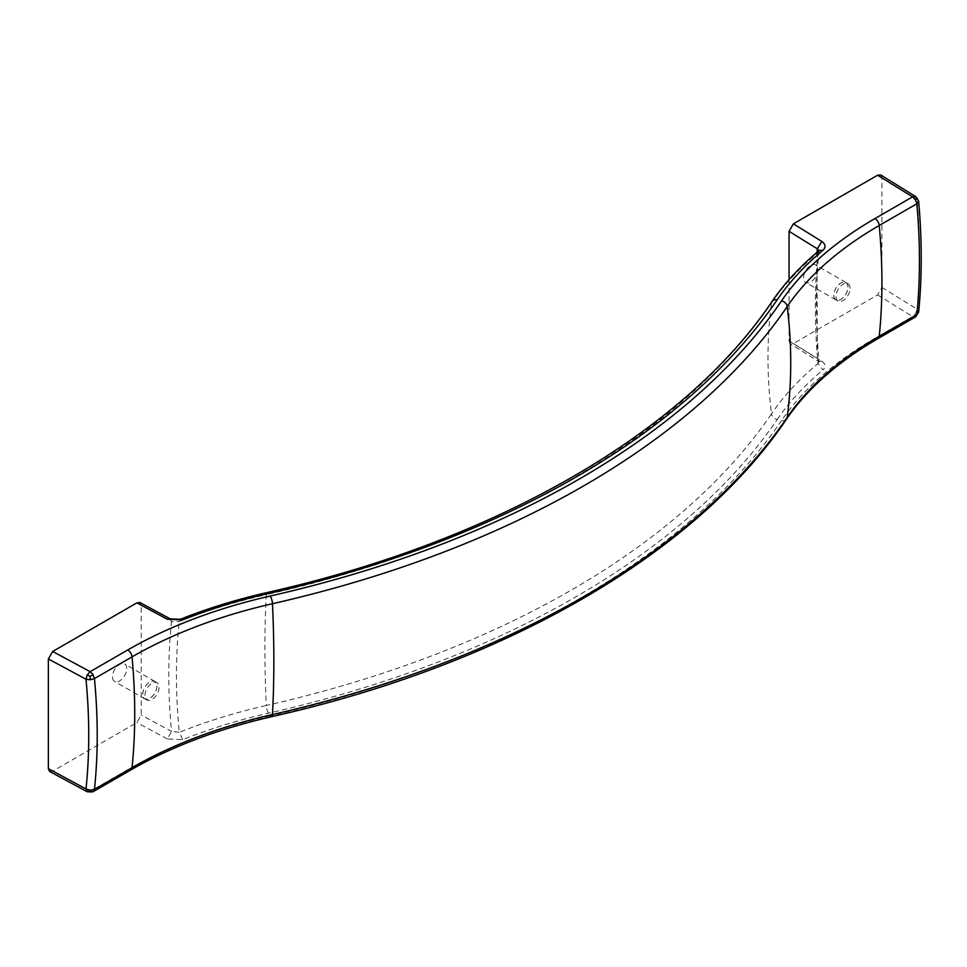 <?xml version="1.0" encoding="UTF-8"?>
<svg xmlns="http://www.w3.org/2000/svg" width="967" height="967" viewBox="0 0 967 967"><rect width="100%" height="100%" fill="white"/><g stroke="black" fill="none" stroke-linecap="round" stroke-linejoin="round"><path stroke-width="0.73" stroke-dasharray="4.83 3.63" d="M821.805 361.126C825.661 363.93 826.048 366.892 822.953 369.986L817.973 363.556L819.013 361.005L817.345 358.539L818.59 361.332L821.805 361.126L793.387 343.527L790.281 343.805L789.06 341.037L789.06 279.608M182.715 739.622L179.27 732.309L171.534 731.403L167.364 738.957L182.715 739.622A422.845 244.131 0 0 1 268.512 713.187A901.631 520.548 0 0 0 777.166 419.521A6.104 4.642 34.3 0 1 771.509 413.803A428.913 247.637 180 0 1 817.973 363.556C814.444 324.441 814.444 287.501 817.973 252.738L819.049 250.598M880.707 174.942L881.928 177.71L881.928 287.429L877.601 294.911L793.387 343.527M49.668 771.509L52.677 771.17L136.891 722.554L141.206 715.072L141.206 605.354L139.889 602.526M918.577 200.955L915.894 196.724M917.381 314.613L915.435 316.946L912.558 316.547L915.725 313.393L917.03 309.162L918.65 312.003L917.381 314.613L915.725 313.393M817.792 269.6A10.081 5.814 -60 0 1 813.392 279.741A10.081 5.814 -60 0 1 805.62 282.437A10.081 5.814 -60 0 1 803.529 277.819A10.081 5.814 -60 0 1 807.928 267.678A10.081 5.814 -60 0 1 815.701 264.982A10.081 5.814 -60 0 1 817.792 269.6M833.772 295.273A10.081 5.814 120 0 0 835.851 299.891A10.081 5.814 120 0 0 843.623 297.195A10.081 5.814 120 0 0 848.023 287.054A10.081 5.814 120 0 0 845.932 282.437A10.081 5.814 120 0 0 838.171 285.132A10.081 5.814 120 0 0 833.772 295.273M850.114 288.335A9.984 5.766 120 0 0 848.047 283.766A9.984 5.766 120 0 0 840.347 286.437A9.984 5.766 120 0 0 835.996 296.482A9.984 5.766 120 0 0 838.063 301.063A9.984 5.766 120 0 0 845.75 298.38A9.984 5.766 120 0 0 850.114 288.335M847.95 287.09A9.984 5.766 120 0 0 845.883 282.521A9.984 5.766 120 0 0 838.196 285.192A9.984 5.766 120 0 0 833.832 295.237A9.984 5.766 120 0 0 835.899 299.818A9.984 5.766 120 0 0 843.599 297.135A9.984 5.766 120 0 0 847.95 287.09M818.976 250.658L817.973 252.738A428.913 247.637 180 0 0 771.509 302.973A895.551 517.043 180 0 1 266.288 594.669A6.104 1.825 77.2 0 1 267.158 592.529M112.486 676.791A10.081 5.814 120 0 0 114.577 681.409A10.081 5.814 120 0 0 122.338 678.713A10.081 5.814 120 0 0 126.737 668.572A10.081 5.814 120 0 0 124.658 663.954A10.081 5.814 120 0 0 116.886 666.65A10.081 5.814 120 0 0 112.486 676.791M268.512 713.187A6.104 1.825 77.2 0 1 266.288 705.499A428.913 247.637 0 0 0 179.27 732.309C175.498 693.339 175.498 656.4 179.27 621.491L180.454 619.255M170.265 618.88L171.534 621.672L179.27 621.491A428.913 247.637 0 0 1 266.288 594.669A610.806 182.703 77.2 0 0 266.288 705.499A895.551 517.043 180 0 0 771.509 413.803A610.806 464.051 34.3 0 1 771.509 302.973A6.104 4.642 34.3 0 1 772.113 301.378M93.037 791.755L87.344 791.792M144.941 695.454A9.984 5.766 -60 0 1 149.305 685.41A9.984 5.766 -60 0 1 157.005 682.738A9.984 5.766 -60 0 1 159.071 687.307A9.984 5.766 -60 0 1 154.708 697.352A9.984 5.766 -60 0 1 147.008 700.035A9.984 5.766 -60 0 1 144.941 695.454M142.79 694.209A9.984 5.766 -60 0 1 147.141 684.165A9.984 5.766 -60 0 1 154.841 681.481A9.984 5.766 -60 0 1 156.908 686.062A9.984 5.766 -60 0 1 152.544 696.107A9.984 5.766 -60 0 1 144.857 698.778A9.984 5.766 -60 0 1 142.79 694.209M142.717 694.246A10.081 5.814 -60 0 1 147.117 684.104A10.081 5.814 -60 0 1 154.889 681.409A10.081 5.814 -60 0 1 156.968 686.026A10.081 5.814 -60 0 1 152.581 696.167A10.081 5.814 -60 0 1 144.808 698.863A10.081 5.814 -60 0 1 142.717 694.246M786.606 418.977A6.104 4.642 34.3 0 1 781.566 420.524A418.119 241.399 180 0 1 874.954 338.257A6.104 3.53 60 0 0 878.012 338.559M271.594 716.692A6.104 1.825 77.2 0 1 270.24 715.725A906.357 523.28 0 0 0 781.566 420.524M789.06 341.037L817.345 358.539L817.006 252.314M881.928 287.429L917.03 309.162C920.439 274.701 920.439 238.124 917.03 199.444L881.928 177.71M777.166 419.521A422.845 244.131 180 0 1 822.953 369.986M877.601 294.911L912.558 316.547L874.954 338.257M270.24 715.725A418.119 241.399 0 0 0 127.765 769.647L90.161 791.357L52.677 771.17M167.364 738.957L136.891 722.554M141.206 605.354L171.534 621.672C167.871 656.279 167.871 692.856 171.534 731.403L141.206 715.072M130.823 769.95A6.104 3.53 60 0 1 127.765 769.647M819.267 250.38L819.013 251.215C815.556 285.616 815.556 322.216 819.013 361.005L819.242 361.851L790.281 343.805M835.851 299.891L805.62 282.437M848.047 283.766L845.883 282.521M838.063 301.063L835.899 299.818M845.932 282.437L815.701 264.982M157.005 682.738L154.841 681.481M144.808 698.863L114.577 681.409M147.008 700.035L144.857 698.778M154.889 681.409L124.658 663.954"/><path stroke-width="1.45" d="M918.65 312.003L916.849 314.601C920.294 279.777 920.294 242.838 916.849 203.771L918.577 200.955M789.06 279.608L789.06 231.318L793.387 223.836L877.601 175.208L880.707 174.942L915.773 196.652L912.558 196.857L915.435 199.794L916.849 203.771L879.245 225.48A610.806 352.653 -120 0 1 879.245 336.311A6.104 3.53 60 0 1 878.012 338.559C837.797 361.924 807.324 388.734 786.606 418.977C695.478 554.321 504.303 664.474 271.594 716.692A6.104 1.825 77.2 0 0 272.464 714.553A912.425 526.785 0 0 0 787.211 417.369A412.051 237.894 180 0 1 879.245 336.311L916.849 314.601L915.435 316.946M915.435 199.794L917.381 198.791L918.65 201.511M915.894 196.724L918.65 201.305C922.083 240.336 922.083 277.287 918.638 312.172L915.616 316.85L878.012 338.559M917.381 198.791L915.725 196.615M819.013 251.215L819.267 250.38L822.953 250.296C826.048 247.201 825.661 244.24 821.805 241.436L817.345 248.821L818.976 250.658M819.049 250.598C800.084 266.409 784.442 283.343 772.113 301.378C683.911 432.624 496.264 541.194 267.158 592.529C236.504 599.504 207.603 608.412 180.454 619.255L182.715 619.932L167.364 619.267L170.265 618.88L139.889 602.526L136.891 602.864L52.677 651.48L48.35 658.962L48.35 768.68L49.668 771.509L87.26 791.755L85.99 788.951L90.245 790.269L94.452 789.398C98.138 754.453 98.138 717.502 94.452 678.58L90.245 679.789L85.99 679.233L87.211 674.954L90.161 671.666L93.037 674.603L94.452 678.58L132.056 656.871A6.104 3.53 60 0 0 127.765 649.957L90.161 671.666L52.677 651.48M93.037 674.603L90.161 676.38L90.245 679.789M90.161 676.38L87.211 674.954M87.344 791.792L93.037 791.755L87.211 791.719M90.161 792.203L90.245 790.269M786.606 418.977A6.104 4.642 34.3 0 0 787.211 417.369A610.806 464.051 -145.7 0 0 787.211 306.551A912.425 526.785 180 0 1 272.464 603.722A610.806 182.703 -102.8 0 1 272.464 714.553A412.051 237.894 0 0 0 132.056 767.689L94.452 789.398L93.037 791.755M817.006 252.314L817.345 248.821L789.06 231.318M787.211 306.551A412.051 237.894 180 0 1 879.245 225.48A6.104 3.53 60 0 0 874.954 218.566A418.119 241.399 180 0 0 781.566 300.834A6.104 4.642 34.3 0 1 787.211 306.551M877.601 175.208L912.558 196.857L874.954 218.566M821.805 241.436L793.387 223.836M127.765 649.957A418.119 241.399 0 0 1 270.24 596.035A906.357 523.28 0 0 0 781.566 300.834M772.113 301.378A6.104 4.642 34.3 0 1 777.166 299.83A422.845 244.131 180 0 1 822.953 250.296M777.166 299.83A901.631 520.548 180 0 1 268.512 593.496A422.845 244.131 0 0 0 182.715 619.932M167.364 619.267L136.891 602.864M270.24 596.035A6.104 1.825 77.2 0 1 272.464 603.722A412.051 237.894 0 0 0 132.056 656.871A610.806 352.653 -120 0 1 132.056 767.689A6.104 3.53 60 0 1 130.823 769.95C171.316 746.669 218.24 728.913 271.594 716.692M267.158 592.529A6.104 1.825 77.2 0 1 268.512 593.496M48.35 658.962L85.99 679.233C89.653 717.768 89.653 754.345 85.99 788.951L48.35 768.68M180.454 619.255L170.265 618.88M92.639 791.961L130.823 769.95"/></g></svg>
